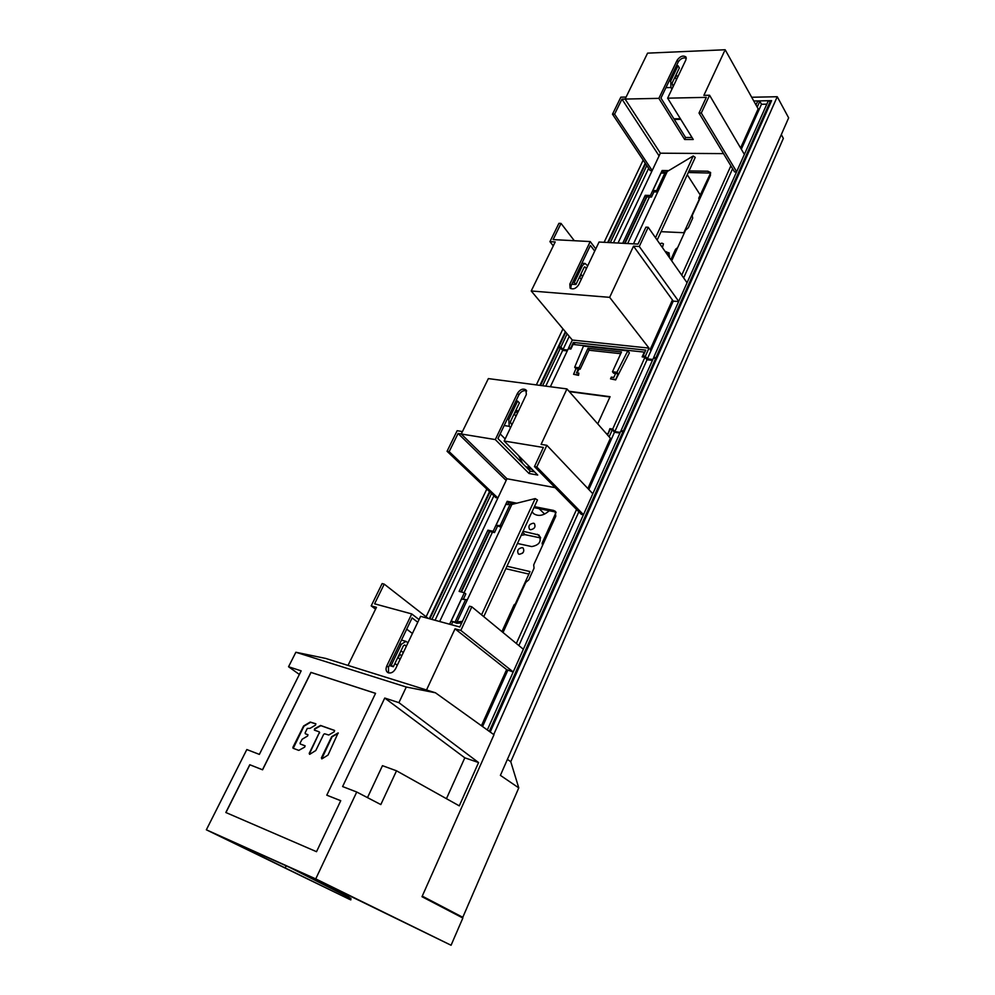 <?xml version="1.0" encoding="UTF-8"?>
<svg xmlns="http://www.w3.org/2000/svg" width="995" height="995" viewBox="0 0 995 995"><rect width="100%" height="100%" fill="white"/><g stroke="black" fill="none" stroke-linecap="round" stroke-linejoin="round"><path stroke-width="1.49" d="M549.339 510.646C543.743 515.646 538.556 516.679 533.78 513.756L532.039 511.778M532.449 471.493L533.009 470.274M659.747 243.738L661.936 243.166L663.429 243.837L662.434 247.581M523.072 531.268L539.041 535.049C541.827 541.28 539.389 545.123 531.716 546.578L517.45 543.469M533.469 523.183L534.402 523.606C535.857 526.915 534.551 528.967 530.459 529.75L529.539 529.34C528.059 526.044 529.365 523.992 533.469 523.183M522.251 547.623L523.121 548.009C524.663 551.379 523.358 553.469 519.203 554.277L518.358 553.892C516.791 550.521 518.096 548.432 522.251 547.623M665.245 251.598L669.113 252.917L669.287 257.357M661.041 231.673L683.826 232.718L699.112 199.609M515.447 603.654L530.012 571.578L506.965 566.23M753.675 118.865L754.384 120.109M753.762 100.992L771.61 100.657L490.224 732.034M757.108 111.216L757.804 112.46M757.332 113.529L756.623 112.273M422.116 896.42L452.14 912.44M464.105 592.659L492.463 532.126M627.646 243.539L649.461 196.985M781.299 134.623L783.363 138.38L510.771 761.722L518.768 787.878L462.799 917.303L454.902 913.883M426.109 616.788L486.816 489.067M536.33 384.903L562.959 328.872M604.114 242.295L643.168 160.12M493.719 734.546L777.244 96.726L788.649 117.858L500.398 775.366L518.768 787.878M777.244 96.726L751.673 97.249M462.799 917.303L422.253 896.122M507.413 759.359L510.771 761.722M429.268 618.691L489.528 491.629M539.924 385.363L565.359 331.733M607.684 242.481L645.257 163.255M523.208 552.374L522.363 553.307M540.633 537.959L525.149 534.676L521.231 535.273M669.685 256.3L668.491 256.225M528.867 574.09L505.833 568.705M700.231 194.945L687.259 174.734M588.157 487.849L589.102 488.893M604.239 452.004L605.171 453.036M671.936 89.14L670.953 87.535L670.742 80.918L678.018 65.707L679.349 67.946L672.098 83.132L673.142 86.627M676.426 65.769L678.018 65.707M676.476 79.625L675.232 77.56L676.426 75.06L677.67 77.125M510.534 427.663L509.253 426.333L508.806 419.492L517.611 401.072L519.365 402.938L510.572 421.333L510.696 423.285L511.99 424.629M522.798 463.682L518.557 455.61M500.174 433.895L505.161 438.957M516.007 400.848L517.611 401.072M516.032 416.134L514.403 414.43L515.845 411.395L517.475 413.112M581.304 279.247L579.351 277.344M582.647 276.436L581.179 274.57L579.836 277.381M587.697 265.827L585.048 263.439L582.498 265.429L574.326 282.505L575.918 284.52L584.065 267.456L584.799 266.884L586.366 268.613M574.326 282.505L572.722 282.381M575.918 284.52L571.851 284.209M400.152 659.2L397.714 657.658M401.781 655.767L399.853 654.362L398.211 657.794M397.266 665.245L394.903 663.541M403.323 652.546L400.973 650.829M407.975 642.782L405.935 641.365L401.283 644.287L391.259 665.232L393.373 666.737L403.361 645.83L404.691 644.996L406.358 646.19M391.259 665.232L389.654 664.747M393.373 666.737L389.294 665.493M653.926 191.873L651.501 197.047L650.432 195.468L662.123 170.518L663.18 172.11L662.707 173.093M657.695 191.973L653.752 191.873L652.844 190.53L661.016 173.068L664.847 173.13L667.123 171.774M650.432 195.468L645.233 195.318L646.315 196.898L651.501 197.047M723.489 153.616L660.369 153.193L618.032 243.029M730.865 165.817L681.749 275.167M710.554 172.595L707.93 171.215L689.013 170.929M668.727 170.618L662.123 170.518M622.696 243.277L645.233 195.318M710.368 172.297L710.455 175.356L692.172 215.629L692.719 218.129L688.366 227.731L685.605 230.106L671.687 260.789M672.421 299.968L650.158 349.593L651.029 350.713L673.254 301.124L633.516 246.175L609.649 297.343L649.001 348.101L645.332 356.272L647.372 358.872L652.832 359.481M624.499 243.377L646.315 196.898M710.169 173.055L688.291 172.508M666.476 172.16L663.18 172.11M757.145 111.117L758.066 111.875M609.649 297.343L531.218 290.975L572.324 340.041L568.63 347.877L570.707 348.101L573.369 342.429L645.743 350.128L643.081 356.023L643.914 357.081M573.369 342.429L575.272 344.705M531.218 290.975L555.21 241.934L549.937 241.648L558.929 223.328L561.043 223.415L553.108 239.596L590.234 241.561L595.769 248.899M568.63 347.877L569.488 348.897M569.24 336.36L563.008 349.531L567.66 350.041M648.653 168.329L613.455 242.792M659.088 155.904L621.962 99.127L625.096 99.065L660.394 153.193L625.096 99.065L626.079 97.062L620.843 97.174L612.485 114.201L650.158 170.58L652.16 170.618M594.724 251.101L590.421 245.417L571.13 285.689L569.849 284.085L570.085 288.102C573.12 289.769 575.981 288.649 578.68 284.757L599.052 242.034L638.019 244.086L645.904 227.158L648.205 227.27L639.275 246.486L633.516 246.175M732.606 168.702L683.664 277.891M678.652 301.56L673.254 301.124M766.809 104.177L761.486 104.264L741.325 149.225M647.372 358.872L651.029 350.713M736.636 171.725L701.301 113.032L699.012 113.057L734.534 171.886L736.549 171.924M678.727 301.385L639.275 246.486M770.951 102.124L770.391 101.092L768.165 101.142L653.802 357.205L654.623 358.262M653.802 357.205L656.762 358.349M643.081 356.023L645.332 356.272M761.486 104.264L759.832 101.291L757.63 101.328L755.989 104.972M759.832 101.291L757.207 107.149M758.837 110.159L758.14 108.915M658.877 98.356L677.197 60.123C680.145 56.218 683.067 55.16 685.965 56.964L685.941 59.775L667.633 98.169L693.254 139.499L684.647 139.499L658.877 98.356L625.121 99.065L647.583 53.145L725.156 49.75L758.165 108.865L740.603 147.994M725.156 49.75L703.875 95.358L709.572 95.234L701.301 113.032M744.372 154.399L709.572 95.234M667.633 98.169L706.313 97.361L699.012 113.057M684.647 139.499L685.58 137.497L660.954 98.082L678.267 61.914C680.555 58.568 683.242 57.312 686.339 58.145M692.022 137.497L685.58 137.497M646.85 196.91L625.034 243.402M646.8 165.556L610.308 242.618M567.113 333.835L560.869 347.019L563.008 349.531M645.593 163.752L608.256 242.519M565.745 332.181L558.817 346.795L560.869 347.019M558.817 346.795L559.688 347.815M572.324 340.041L649.001 348.101M569.849 284.085L590.234 241.561M571.13 285.689L570.744 288.6M687.047 282.742L648.205 227.27M553.282 245.889L549.937 241.648M574.326 240.715L561.043 223.415M770.391 101.092L656.066 357.441M612.485 114.201L614.587 114.176L621.962 99.127M652.185 170.568L614.587 114.176M677.657 247.618L675.568 249.272L670.866 259.62M655.518 237.706L693.241 155.954L667.247 171.501L633.479 243.85M693.241 155.954L695.244 157.409L657.173 240.069M658.939 189.299L656.675 190.63L652.844 190.53M664.847 173.13L656.675 190.63M699.298 199.933L698.739 198.229L710.679 172.869M497.388 526.442L494.527 532.561L493.147 531.293L507.189 501.306L508.544 502.599L507.574 504.689M501.206 527.25L496.032 525.323L505.858 504.341L511.766 504.602M493.147 531.293L487.898 530.173L489.291 531.442L494.527 532.561M555.111 487.637L506.952 478.757L439.666 621.527M576.54 509.465L516.343 643.491M555.546 511.579L553.581 510.423L534.402 506.654M516.815 503.196L507.189 501.306M417.763 622.261L412.092 617.895L388.485 667.185L386.781 665.978C385.525 669.05 385.911 671.277 387.938 672.657C390.898 673.652 393.46 672.334 395.624 668.69L420.587 616.328L459.802 626.999L449.628 624.188L464.366 592.734L459.118 591.403L487.898 530.173M555.073 511.107L555.795 516.206L533.706 564.886L534.041 568.207L528.768 579.836L525.758 582.411L503.022 632.521M513.184 672.035L506.617 669.598L481.431 725.741M451.431 624.686L452.625 622.136M463.222 599.475L465.822 593.94L464.366 592.734M460.921 591.863L489.291 531.442M555.894 512.089L533.967 507.612M514.49 503.781L508.544 502.599M609.724 439.778L610.793 440.486M348.026 665.419L376.458 607.323L371.185 605.88L382.13 583.58L384.232 584.127L374.58 603.816L411.743 613.927L419.044 619.574M493.893 495.784L435.064 620.271M506.156 480.436L458.073 433.472L461.232 433.982L506.977 478.757L461.232 433.982L462.414 431.569L457.153 430.711L447.053 451.282L495.846 497.637L497.861 498.035M578.829 511.803L518.868 645.581M507.724 670.468L482.575 726.561M619.91 433.061L614.487 432.253L588.816 489.515M583.468 514.664L536.79 467.003L534.464 466.593L581.366 514.39L583.418 514.788M506.617 669.598L455.026 628.84L426.507 689.983M513.221 671.961L460.834 630.42L455.026 628.84M623.828 432.24L620.818 431.046L487.314 729.957M614.487 432.253L612.323 429.778L610.072 429.442L607.945 434.168L606.627 433.969M612.323 429.778L609.151 436.842M611.303 439.355L610.383 438.31M495.311 439.579L517.499 393.286C520.062 389.431 522.86 388.274 525.92 389.816L526.355 394.505L504.166 441.034L537.723 475.05L529.004 473.483L495.311 439.579L461.257 433.994L488.358 378.597L566.951 388.921L610.408 438.26L587.858 488.52M520.41 459.143L519.726 460.585M566.951 388.921L541.093 444.367L546.864 445.312L536.79 467.003M592.821 493.731L546.864 445.312M504.166 441.034L543.369 447.464L534.464 466.593M529.004 473.483L530.124 471.083L497.935 438.571L518.905 394.791C521.044 391.358 523.644 390.052 526.678 390.911M534.589 471.879L530.124 471.083M518.146 411.706L516.169 409.617M489.826 531.554L461.469 592M520.509 461.369L521.007 460.287M491.505 493.52L431.892 619.412M489.95 492.04L429.84 618.84M386.781 665.978L411.743 613.927M459.802 626.999L469.478 606.204L471.804 606.801L460.834 630.42M388.485 667.185L388.547 672.918M412.415 633.467L406.694 629.151M523.358 649.262L471.804 606.801M375.55 609.164L371.185 605.88M428.161 618.392L384.232 584.127M623.094 431.382L489.304 731.387M447.053 451.282L449.168 451.655L458.073 433.472M497.873 498.01L449.168 451.655M516.355 603.119L514.079 604.861L501.928 631.614M461.68 622.957L456.804 623.256L451.183 621.079L461.506 599.04L467.339 599.798M462.426 621.365L455.063 622.124L465.386 600.035M455.063 622.124L451.183 621.079M481.555 614.835L535.173 498.594L511.853 504.44L457.053 621.838M535.173 498.594L537.474 499.987L483.757 616.639M501.928 525.683L496.032 525.323M509.738 505.112L499.913 526.144M542.549 545.409L542.126 543.108L556.056 512.437M451.071 945.25L462.849 918.024L421.992 896.706L493.98 734.733L435.449 692.781L325.738 658.441L295.863 652.247L288.55 666.75L301.174 670.854L259.372 754.397L246.822 749.546L206.351 829.805L349.854 899.505L220.94 836.534L310.738 876.881L451.071 945.25L315.738 878.896L206.351 829.805M299.371 674.461L288.55 666.75M348.598 897.279L349.233 895.886L306.584 874.978M289.246 867.192L350.949 898.473L350.825 899.915M350.949 898.473L350.389 899.691M246.175 847.864L245.777 848.66M286.187 865.824L285.179 867.914M315.738 878.896L356.732 792.02L342.603 786.56L384.742 698.042L398.908 702.657L478.57 762.556L459.292 805.863L396.52 770.802L380.824 804.569L356.732 792.02M398.908 702.657L406.283 687.023L295.863 652.247M435.449 692.781L406.283 687.023M340.738 800.689L326.783 795.179L375.55 693.341L310.938 672.384L262.481 769.757L249.782 764.732L225.828 812.505L316.522 851.695L340.738 800.689M384.742 698.042L464.802 757.817L478.57 762.556M464.802 757.817L446.444 798.686M396.52 770.802L382.466 765.677L367.491 797.617M340.738 800.714L326.783 795.179M225.94 812.554L249.882 764.794L262.568 769.807L311.037 672.446L375.538 693.366M328.039 755.056L338.113 732.917L331.671 736.686L321.397 757.879L322.094 758.762L328.039 755.056M309.234 753.327L309.918 754.21L315.801 750.516L323.686 734.335L324.594 733.788L328.748 735.019L334.233 731.785L334.482 730.405L320.539 725.454L314.619 728.738L314.358 730.119L319.121 731.822L319.283 732.743L309.234 753.327L309.557 754.309M307.915 734.708L307.579 736.026L302.169 739.235L300.104 743.054L300.279 743.986L305.067 745.79M307.94 734.72L305.291 733.725L305.142 732.805L307.281 728.439L310.079 728.328L315.49 725.119L315.738 723.751L310.241 722.047L303.587 726.002L292.903 747.32L293.052 748.24L298.786 750.392L304.706 747.108L305.055 745.777M624.151 431.519L621.166 430.375L621.887 431.196M656.364 359.232L655.705 358.374L623.442 430.711M620.208 432.39L614.835 431.581L612.671 429.106L609.86 428.683L610.582 429.517M609.86 428.683L607.995 434.069M606.154 433.434L607.634 433.658M652.421 360.389L647.011 359.792L644.971 357.193L642.161 356.882L644.312 352.118L573.02 344.457L570.869 349.046L568.269 348.76L550.372 386.744M644.971 357.193L612.671 429.106M615.644 379.928L618.094 373.747L616.9 372.292L627.783 350.874L629.375 352.877L615.644 379.928L610.532 378.846L611.316 377.13L613.791 377.441L615.606 373.448L613.679 373.224L612.472 371.757L621.502 351.969L587.983 348.325L589.202 349.78L580.16 369.195L575.918 368.685L573.593 374.294L578.53 375.351L578.879 373.175L578.095 374.841L573.593 374.294M578.941 369.046L577.125 372.951M620.706 353.698L588.99 350.228M569.028 391.259L610.072 396.694L597.746 423.882M567.249 350.924L562.648 350.414L545.77 386.135M562.648 350.414L560.508 347.902L542.598 385.724M560.508 347.902L558.456 347.678L540.546 385.451M655.705 358.374L653.441 358.125L621.166 430.375M647.011 359.792L614.835 431.581M616.9 372.292L612.472 371.757M618.094 373.747L615.606 373.448M587.983 348.325L578.941 367.752L580.16 369.195M578.941 367.752L574.687 367.254L575.918 368.685M627.783 350.874L583.468 346.098L574.687 367.254M578.306 368.971L576.491 372.876L578.879 373.175M615.221 379.418L610.532 378.846M569.339 391.62L609.935 396.993M338.312 733.091L332.007 736.897L321.721 758.862M319.283 732.743L309.582 753.538M319.631 732.954L319.47 732.046M334.656 730.554L320.875 725.666L314.967 728.962L314.532 730.181M315.912 723.912L310.589 722.27L303.935 726.213L293.239 748.315M305.129 745.864L300.266 743.974M308.002 734.795L305.291 733.725M544.626 514.067L539.079 508.632M537.325 534.278L540.509 537.312M525.149 534.676L522.599 532.275M666.314 251.66L669.56 256.287M588.779 488.508L587.933 488.358M674.287 119.412L680.767 119.35M670.742 80.918L669.15 80.968M665.941 87.672L670.953 87.535M680.381 118.728L673.889 118.791M530.285 467.513L525.808 466.73M508.806 419.492L507.189 419.243M504.179 425.549L509.253 426.333M584.326 267.083L585.234 267.145M580.893 265.317L582.498 265.429M399.679 643.827L401.283 644.287M677.197 60.123L678.267 61.914M707.93 171.215L708.95 172.844M517.499 393.286L518.905 394.791M553.581 510.423L554.912 511.753M532.101 469.341L527.624 468.558M581.888 263.227L584.985 263.439M401.47 640.071L405.512 641.24"/></g></svg>
